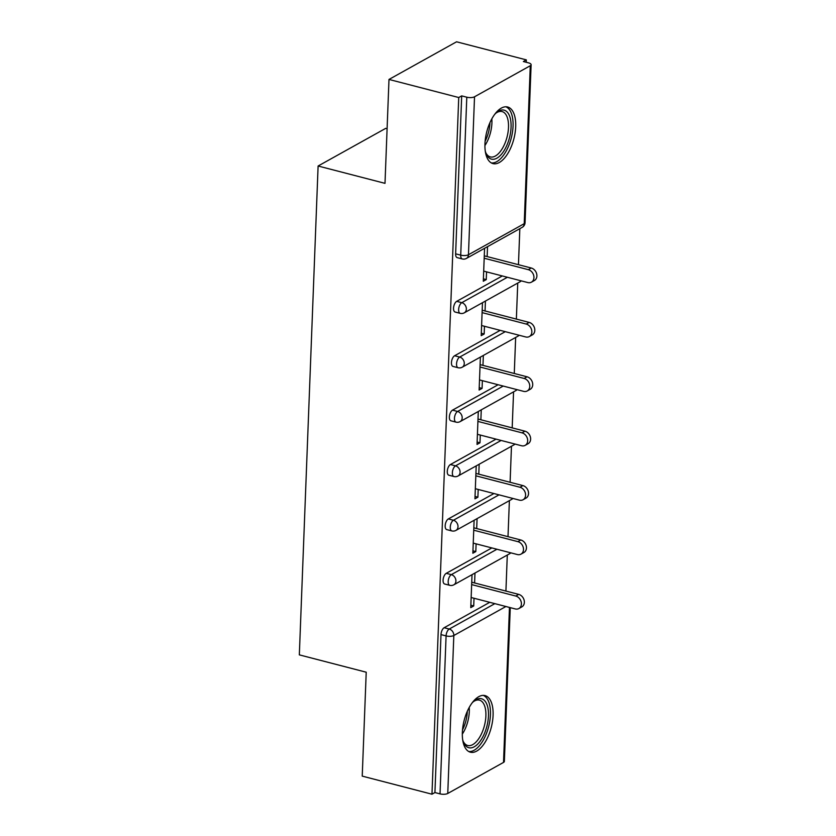 <?xml version="1.0" encoding="UTF-8"?>
<svg xmlns="http://www.w3.org/2000/svg" width="836" height="836" viewBox="0 0 836 836"><rect width="100%" height="100%" fill="white"/><g stroke="black" fill="none" stroke-linecap="round" stroke-linejoin="round"><path stroke-width="1.25" d="M493.083 715.334A29.229 13.993 104.5 0 0 485.047 695.594A29.229 13.993 104.5 0 0 462.35 732.451A29.229 13.993 104.5 0 0 470.386 752.191A29.229 13.993 104.5 0 0 493.083 715.334M515.697 126.748A29.229 13.993 104.5 0 0 507.661 107.008A29.229 13.993 104.5 0 0 484.953 143.865A29.229 13.993 104.5 0 0 492.989 163.605A29.229 13.993 104.5 0 0 515.697 126.748M387.089 128.734L385.699 128.368L318.108 166.009L299.33 654.87L366.22 672.207L362.228 776.121L431.972 794.2L458.734 97.519L388.991 79.441L456.571 41.8L526.325 59.878L523.367 61.53L528.457 62.846A5.622 2.048 2.2 0 1 531.121 64.706L525.06 222.669A5.622 2.048 2.2 0 1 524.214 223.682L530.285 65.73A5.622 2.048 2.2 0 0 531.121 64.706M505.916 591.073L507.295 555.031M508.006 536.67L509.385 500.639M510.096 482.278L511.475 446.246M512.186 427.886L513.565 391.844M514.276 373.483L515.655 337.451M516.366 319.091L517.745 283.059M518.456 264.698L519.835 228.656M526.231 62.272L526.325 59.878M474.524 96.788L468.453 254.74A5.622 2.048 2.2 0 1 460.72 255.147A5.622 2.696 104.5 0 0 462.266 258.951L457.167 257.624A5.622 2.696 -75.5 0 1 455.63 253.831L460.72 255.147L466.791 97.195A5.622 2.048 2.2 0 0 474.524 96.788L530.285 65.73M455.63 253.831L461.691 95.879L458.734 97.519M466.791 97.195L461.691 95.879M510.263 607.636L504.359 761.387A5.622 2.048 -177.8 0 1 503.523 762.411L447.762 793.468A5.622 2.048 -177.8 0 1 440.029 793.876L434.929 792.549L431.972 794.2M318.108 166.009L384.999 183.345L388.991 79.441M484.566 248.302L483.302 281.241L486.259 279.59L483.396 278.848M486.259 279.59L486.552 271.867M487.148 256.579L487.524 246.662M434.929 792.549L441 634.597A5.622 2.696 -75.5 0 1 444.156 627.721L489.76 602.317M446.246 573.329L451.335 574.645A5.622 2.696 -75.5 0 0 448.18 581.522A5.622 2.696 104.5 0 0 449.726 585.315L444.637 583.998A5.622 2.696 -75.5 0 1 443.09 580.205A5.622 2.696 -75.5 0 1 446.246 573.329L491.85 547.925M448.336 518.926L453.425 520.253A5.622 2.696 -75.5 0 0 450.27 527.129A5.622 2.696 104.5 0 0 451.816 530.923L446.727 529.606A5.622 2.696 -75.5 0 1 445.18 525.802A5.622 2.696 -75.5 0 1 448.336 518.926L493.94 493.533M450.426 464.534L455.515 465.861A5.622 2.696 -75.5 0 0 452.36 472.737A5.622 2.696 104.5 0 0 453.906 476.53L448.817 475.203A5.622 2.696 -75.5 0 1 447.27 471.41A5.622 2.696 -75.5 0 1 450.426 464.534L496.03 439.14M452.516 410.142L457.605 411.458A5.622 2.696 -75.5 0 0 454.45 418.334A5.622 2.696 104.5 0 0 455.996 422.128L450.907 420.811A5.622 2.696 -75.5 0 1 449.36 417.018A5.622 2.696 -75.5 0 1 452.516 410.142L498.12 384.738M454.606 355.749L459.695 357.066A5.622 2.696 -75.5 0 0 456.54 363.942A5.622 2.696 104.5 0 0 458.086 367.735L452.987 366.419A5.622 2.696 -75.5 0 1 451.45 362.625A5.622 2.696 -75.5 0 1 454.606 355.749L500.21 330.345M456.696 301.347L461.785 302.674A5.622 2.696 -75.5 0 0 458.63 309.55A5.622 2.696 104.5 0 0 460.176 313.343L455.077 312.016A5.622 2.696 -75.5 0 1 453.54 308.223A5.622 2.696 -75.5 0 1 456.696 301.347L502.3 275.953M482.476 302.695L481.212 335.633L484.169 333.992L484.462 326.27M485.058 310.971L485.434 301.054M480.386 357.097L479.122 390.025L482.079 388.385L482.372 380.662M482.968 365.374L483.344 355.446M478.296 411.49L477.032 444.428L479.989 442.777L480.282 435.054M480.878 419.766L481.254 409.849M476.206 465.882L474.942 498.82L477.899 497.18L478.192 489.447M478.788 474.158L479.164 464.241M474.116 520.285L472.852 553.213L475.809 551.572L476.102 543.849M476.698 528.561L477.074 518.634M472.026 574.677L470.762 607.615L473.719 605.964L474.012 598.242M474.608 582.953L474.984 573.026M484.169 333.992L481.306 333.25M482.079 388.385L479.216 387.643M479.989 442.777L477.126 442.035M477.899 497.18L475.036 496.438M475.809 551.572L472.946 550.83M473.719 605.964L470.856 605.222M483.689 271.125L527.798 282.558A6.928 5.538 -119.1 0 0 531.424 282.171A6.928 5.538 -119.1 0 0 533.713 275.493A6.928 5.538 -119.1 0 0 528.3 269.662L484.19 258.23M528.3 269.662L531.257 268.011A6.928 5.538 60.9 0 1 536.67 273.853A6.928 5.538 60.9 0 1 534.382 280.52L531.424 282.171M531.257 268.011L484.274 255.837M481.599 325.528L525.719 336.96A6.928 5.538 -119.1 0 0 529.334 336.563A6.928 5.538 -119.1 0 0 531.623 329.886A6.928 5.538 -119.1 0 0 526.21 324.055L482.1 312.622M526.21 324.055L529.167 322.414A6.928 5.538 60.9 0 1 534.58 328.245A6.928 5.538 60.9 0 1 532.292 334.912L529.334 336.563M529.167 322.414L482.184 310.229M479.509 379.92L523.629 391.352A6.928 5.538 -119.1 0 0 527.244 390.955A6.928 5.538 -119.1 0 0 529.533 384.288A6.928 5.538 -119.1 0 0 524.12 378.447L480.01 367.014M524.12 378.447L527.077 376.806A6.928 5.538 60.9 0 1 532.49 382.637A6.928 5.538 60.9 0 1 530.202 389.315L527.244 390.955M527.077 376.806L480.104 364.632M477.419 434.312L521.539 445.745A6.928 5.538 -119.1 0 0 525.154 445.358A6.928 5.538 -119.1 0 0 527.443 438.681A6.928 5.538 -119.1 0 0 522.03 432.849L477.92 421.417M522.03 432.849L524.987 431.198A6.928 5.538 60.9 0 1 530.4 437.04A6.928 5.538 60.9 0 1 528.112 443.707L525.154 445.358M524.987 431.198L478.014 419.024M475.329 488.705L519.449 500.147A6.928 5.538 -119.1 0 0 523.064 499.75A6.928 5.538 -119.1 0 0 525.353 493.073A6.928 5.538 -119.1 0 0 519.94 487.242L475.83 475.809M519.94 487.242L522.897 485.591A6.928 5.538 60.9 0 1 528.31 491.432A6.928 5.538 60.9 0 1 526.022 498.099L523.064 499.75M522.897 485.591L475.924 473.416M473.239 543.107L517.359 554.54A6.928 5.538 -119.1 0 0 520.974 554.143A6.928 5.538 -119.1 0 0 523.263 547.475A6.928 5.538 -119.1 0 0 517.85 541.634L473.74 530.202M517.85 541.634L520.807 539.993A6.928 5.538 60.9 0 1 526.22 545.824A6.928 5.538 60.9 0 1 523.932 552.502L520.974 554.143M520.807 539.993L473.834 527.819M494.766 114.292A25.299 12.112 -75.5 0 1 496.709 112.463A25.299 12.112 -75.5 0 1 505.216 110.561A25.299 12.112 -75.5 0 1 508.842 139.999A25.299 12.112 -75.5 0 1 490.345 158.736A25.299 12.112 -75.5 0 1 486.071 153.511A25.299 12.112 -75.5 0 1 485.256 150.971M485.716 152.56A23.418 11.213 104.5 0 0 489.3 156.531A23.418 11.213 104.5 0 0 490.314 156.907A23.418 11.213 104.5 0 0 506.752 138.118A23.418 11.213 104.5 0 0 503.073 111.93A23.418 11.213 104.5 0 0 502.06 111.564A23.418 11.213 104.5 0 0 495.936 113.132M491.317 162.916A29.041 13.909 104.5 0 0 511.109 138.619A29.041 13.909 104.5 0 0 506.313 106.987A29.041 13.909 104.5 0 0 505.864 106.789M472.152 702.877A25.299 12.112 -75.5 0 1 474.096 701.049A25.299 12.112 -75.5 0 1 482.602 699.147A25.299 12.112 -75.5 0 1 486.238 728.584A25.299 12.112 -75.5 0 1 467.732 747.321A25.299 12.112 -75.5 0 1 463.457 742.096A25.299 12.112 -75.5 0 1 462.642 739.557M463.102 741.145A23.418 11.213 104.5 0 0 466.697 745.116A23.418 11.213 104.5 0 0 467.7 745.493A23.418 11.213 104.5 0 0 484.138 726.703A23.418 11.213 104.5 0 0 480.46 700.516A23.418 11.213 104.5 0 0 479.456 700.15A23.418 11.213 104.5 0 0 473.322 701.717M468.703 751.501A29.041 13.909 104.5 0 0 488.496 727.205A29.041 13.909 104.5 0 0 483.699 695.573A29.041 13.909 104.5 0 0 483.26 695.374M471.149 597.5L515.269 608.932A6.928 5.538 -119.1 0 0 518.884 608.535A6.928 5.538 -119.1 0 0 521.173 601.868A6.928 5.538 -119.1 0 0 515.76 596.037L471.65 584.594M515.76 596.037L518.717 594.386A6.928 5.538 60.9 0 1 524.13 600.217A6.928 5.538 60.9 0 1 521.842 606.894L518.884 608.535M518.717 594.386L471.744 582.211M462.266 258.951A5.622 5.622 0 0 0 466.415 258.418A5.622 4.493 60.9 0 0 468.453 254.74L524.214 223.682A5.622 4.493 60.9 0 1 522.176 227.361A5.622 5.622 0 0 0 525.06 222.669M503.523 762.411L509.469 607.427M505.905 606.508L453.823 635.506L447.762 793.468M440.029 793.876L446.09 635.914L441 634.597M444.156 627.721L449.245 629.038A5.622 4.493 -119.1 0 1 453.823 635.506A5.622 2.048 -177.8 0 1 446.09 635.914A5.622 2.696 -75.5 0 1 449.245 629.038L494.849 603.644M460.176 313.343A5.622 5.622 0 0 0 464.325 312.81A5.622 4.493 60.9 0 0 466.363 309.142A5.622 4.493 -119.1 0 0 461.785 302.674L507.389 277.27M458.086 367.735A5.622 5.622 0 0 0 462.235 367.203A5.622 4.493 60.9 0 0 464.273 363.535A5.622 4.493 -119.1 0 0 459.695 357.066L505.299 331.662M455.996 422.128A5.622 5.622 0 0 0 460.145 421.605A5.622 4.493 60.9 0 0 462.183 417.927A5.622 4.493 -119.1 0 0 457.605 411.458L503.209 386.065M453.906 476.53A5.622 5.622 0 0 0 458.055 475.997A5.622 4.493 60.9 0 0 460.093 472.33A5.622 4.493 -119.1 0 0 455.515 465.861L501.119 440.457M451.816 530.923A5.622 5.622 0 0 0 455.965 530.39A5.622 4.493 60.9 0 0 458.003 526.722A5.622 4.493 -119.1 0 0 453.425 520.253L499.029 494.849M449.726 585.315A5.622 5.622 0 0 0 453.875 584.792A5.622 4.493 60.9 0 0 455.913 581.114A5.622 4.493 -119.1 0 0 451.335 574.645L496.939 549.252M521.162 280.844A5.622 4.493 60.9 0 1 520.086 281.753A5.622 5.622 0 0 0 521.277 280.865M519.072 335.236A5.622 4.493 60.9 0 1 517.996 336.145A5.622 5.622 0 0 0 519.187 335.267M516.982 389.628A5.622 4.493 60.9 0 1 515.906 390.548A5.622 5.622 0 0 0 517.097 389.66M514.892 444.031A5.622 4.493 60.9 0 1 513.816 444.94A5.622 5.622 0 0 0 515.007 444.052M512.802 498.423A5.622 4.493 60.9 0 1 511.726 499.332A5.622 5.622 0 0 0 512.917 498.455M510.712 552.815A5.622 4.493 60.9 0 1 509.636 553.735A5.622 5.622 0 0 0 510.827 552.847M491.829 118.89A23.418 11.213 -75.5 0 1 484.922 145.527M485.12 141.263A22.656 10.847 104.5 0 0 489.938 122.714M469.215 707.475A23.418 11.213 -75.5 0 1 462.308 734.112M462.517 729.849A22.656 10.847 104.5 0 0 467.324 711.3M466.415 258.418L522.176 227.361M464.325 312.81L520.086 281.753M462.235 367.203L517.996 336.145M460.145 421.605L515.906 390.548M458.055 475.997L513.816 444.94M455.965 530.39L511.726 499.332M453.875 584.792L509.636 553.735"/></g></svg>
